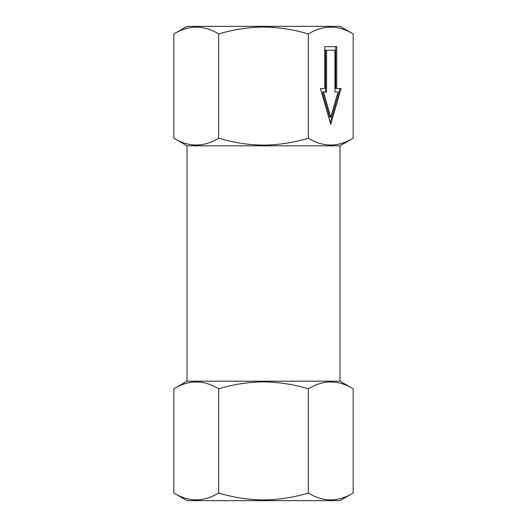 <?xml version="1.0" encoding="UTF-8"?>
<svg xmlns="http://www.w3.org/2000/svg" width="527" height="527" viewBox="0 0 527 527"><rect width="100%" height="100%" fill="white"/><g stroke="black" fill="none" stroke-linecap="round" stroke-linejoin="round"><path stroke-width="0.79" d="M353.169 33.978L339.961 26.35L187.039 26.35L173.831 33.978L173.831 138.193C188.738 147.31 203.685 147.31 218.665 138.193C233.369 142.646 248.309 144.958 263.5 145.129C278.882 144.925 293.822 142.613 308.335 138.193C323.242 147.31 338.189 147.31 353.169 138.193L353.169 33.978C338.262 24.861 323.315 24.861 308.335 33.978C293.822 29.558 278.882 27.246 263.5 27.042C248.309 27.213 233.369 29.525 218.665 33.978L218.665 138.193M353.169 138.193L339.961 145.821L187.039 145.821L187.039 381.179L173.831 388.807L173.831 493.022C188.738 502.139 203.685 502.139 218.665 493.022C233.369 497.475 248.309 499.787 263.5 499.958C278.882 499.754 293.822 497.442 308.335 493.022C323.242 502.139 338.189 502.139 353.169 493.022L353.169 388.807C338.262 379.69 323.315 379.69 308.335 388.807C293.822 384.387 278.882 382.075 263.5 381.871C248.309 382.042 233.369 384.354 218.665 388.807C203.758 379.69 188.811 379.69 173.831 388.807M339.961 145.821L339.961 381.179L187.039 381.179M353.169 493.022L339.961 500.65L187.039 500.65L173.831 493.022M308.335 388.807L308.335 493.022M218.665 388.807L218.665 493.022M320.403 88.477L330.752 124.319L341.101 88.477L336.727 88.477L336.727 46.659L324.777 46.659L324.777 88.477L320.403 88.477L323.743 88.477M308.335 33.978L308.335 138.193M218.665 33.978C203.758 24.861 188.811 24.861 173.831 33.978M336.727 88.477L335.692 88.477L335.692 46.659L324.777 46.659M330.238 122.521L340.067 88.477M336.957 92.06L334.935 92.06L334.935 50.243L325.534 50.243L325.534 92.06M326.569 50.243L326.569 92.06L322.478 92.06L329.718 117.146L330.752 117.146L337.998 92.06L334.935 92.06M323.512 92.06L330.752 117.146M339.961 381.179L353.169 388.807M187.039 145.821L173.831 138.193"/></g></svg>
